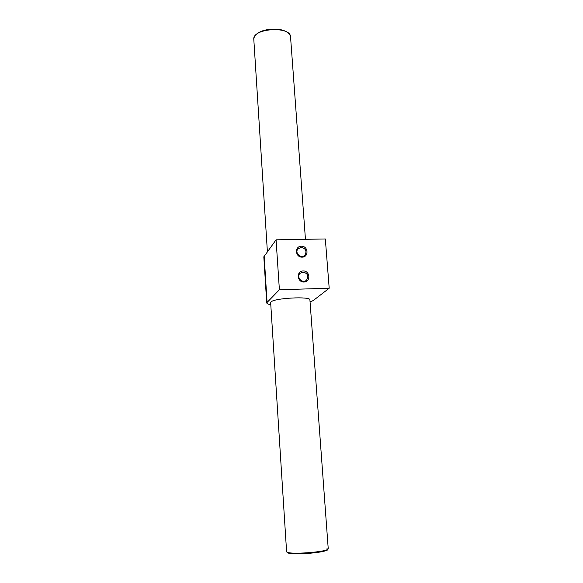 <?xml version="1.0" encoding="UTF-8"?>
<svg xmlns="http://www.w3.org/2000/svg" width="583" height="583" viewBox="0 0 583 583"><rect width="100%" height="100%" fill="white"/><g stroke="black" fill="none" stroke-linecap="round" stroke-linejoin="round"><path stroke-width="0.87" d="M300.894 280.459L299.429 278.9M303.014 272.072L300.056 273.31C295.843 277.107 302.475 284.14 306.512 280.153C308.968 276.021 307.802 273.325 303.014 272.072M301.36 246.201C294.393 246.266 295.173 257.365 302.154 257.161C309.121 257.052 308.298 246.011 301.36 246.201M301.222 247.352L298.059 248.795C294.16 252.833 301.251 259.34 304.938 255.114C307.052 251.069 305.813 248.482 301.222 247.352M310.069 302.001L313.224 300.566L329.198 288.235L325.329 238.964L276.072 239.817L263.822 256.863M303.153 270.942C296.142 271.051 296.936 282.281 303.954 282.034C310.965 281.873 310.134 270.694 303.153 270.942M329.198 288.235L279.388 289.758L276.072 239.817M279.388 289.758L266.715 302.817C266.766 303.605 268.129 304.239 270.789 304.712M286.581 551.467L286.588 551.525C285.852 555.227 330.058 552.035 328.214 548.516L309.916 299.946C311.169 296.098 273.908 298.03 270.964 301.987L270.65 302.65M267.072 302.118L264.15 255.857M253.809 39.52L253.802 39.352C252.242 28.108 291.099 25.71 290.56 37.072L305.448 239.307M287.324 552.174C286.763 556.204 334.97 551.977 326.976 548.72M263.815 256.768L266.715 302.817M290.545 36.853C289.78 33.042 285.787 30.513 278.572 29.259C272.37 28.961 267.284 29.398 263.319 30.586L261.228 31.351C256.382 33.435 253.904 36.102 253.802 39.352L267.378 251.506M270.65 302.584L286.588 551.525L287.12 552.436L288.76 553.114L299.473 553.85C307.379 553.58 314.441 552.939 320.65 551.933L326.946 550.163L328.214 548.516"/></g></svg>
